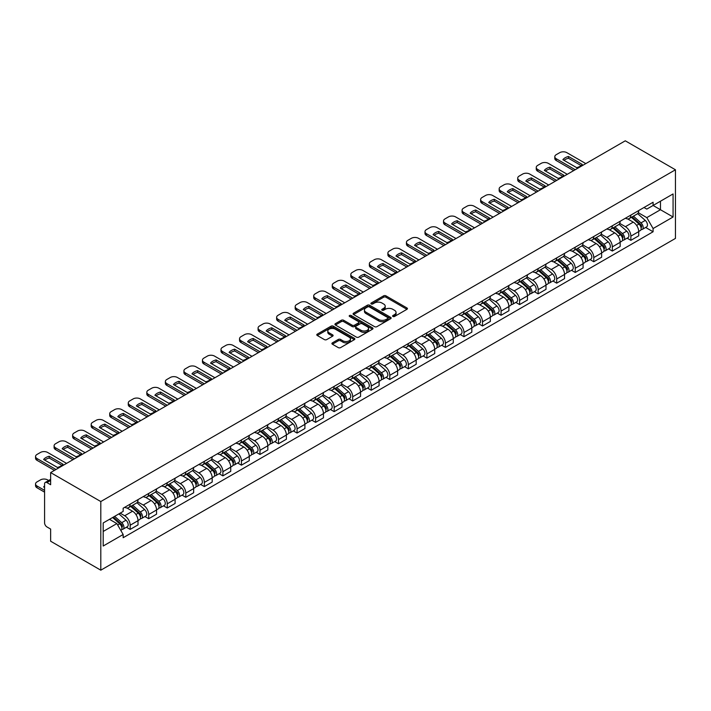 <?xml version="1.0" encoding="UTF-8"?>
<svg xmlns="http://www.w3.org/2000/svg" width="711" height="711" viewBox="0 0 711 711"><rect width="100%" height="100%" fill="white"/><g stroke="black" fill="none" stroke-linecap="round" stroke-linejoin="round"><path stroke-width="1.07" d="M392.916 316.466A1.155 0.667 0 0 0 394.552 316.466L406.95 309.312A1.653 0.951 0 0 0 407.43 308.636A1.653 0.951 0 0 0 406.95 307.961L385.94 295.838A1.653 0.951 0 0 0 383.611 295.838L371.213 302.993A1.155 0.667 0 0 0 370.875 303.464A1.155 0.667 0 0 0 371.213 303.935A1.155 0.667 0 0 0 372.848 303.935L374.448 303.01A5.279 3.048 0 0 1 381.914 303.01L383.664 304.024A5.279 3.048 0 0 1 385.211 306.174A5.279 3.048 0 0 1 383.664 308.334L382.065 309.258A1.155 0.667 0 0 0 381.727 309.729A1.155 0.667 0 0 0 382.065 310.2A1.155 0.667 0 0 0 383.7 310.2L385.3 309.276A5.279 3.048 0 0 1 392.765 309.276L394.516 310.289A5.279 3.048 0 0 1 396.063 312.44A5.279 3.048 0 0 1 394.516 314.6L392.916 315.524A1.155 0.667 0 0 0 392.579 315.995A1.155 0.667 0 0 0 392.916 316.466L392.916 315.524M332.384 342.862A1.653 0.951 0 0 0 331.904 343.529A1.653 0.951 0 0 0 332.384 344.204L338.276 347.608A1.653 0.951 0 0 0 340.613 347.608L354.38 339.662A1.653 0.951 0 0 0 354.86 338.987A1.653 0.951 0 0 0 354.38 338.312L333.379 326.189A1.653 0.951 0 0 0 331.042 326.189L317.275 334.134A1.653 0.951 0 0 0 316.795 334.81A1.653 0.951 0 0 0 317.275 335.485L324.394 339.591A1.653 0.951 0 0 0 326.722 339.591L332.615 336.187A1.653 0.951 0 0 0 333.103 335.512A1.653 0.951 0 0 0 332.615 334.845L329.086 332.801A4.417 2.551 0 0 1 327.798 331.006A4.417 2.551 0 0 1 330.517 328.651A4.417 2.551 0 0 1 335.334 329.202L349.163 337.183A4.417 2.551 0 0 1 350.452 338.987A4.417 2.551 0 0 1 347.723 341.342A4.417 2.551 0 0 1 342.915 340.791L340.613 339.458A1.653 0.951 0 0 0 338.276 339.458L332.384 342.862L332.384 344.204L338.276 340.827L338.276 339.458M100.802 501.548L50.641 472.584L625.28 140.814L675.45 169.778L100.802 501.548L100.802 570.186L675.45 238.416L675.45 169.778M374.564 326.66A1.653 0.951 0 0 0 376.901 326.66L390.668 318.706A1.653 0.951 0 0 0 391.157 318.03A1.653 0.951 0 0 0 390.668 317.364L369.667 305.232A1.653 0.951 0 0 0 367.329 305.232L353.563 313.187A1.653 0.951 0 0 0 353.083 313.853A1.653 0.951 0 0 0 353.563 314.529L374.564 326.66M349.999 316.715A1.155 0.667 0 0 1 351.172 316.884L372.502 329.193L358.753 337.13A1.653 0.951 0 0 1 356.424 337.13L335.423 325.007L335.423 323.656A1.653 0.951 0 0 0 334.934 324.332A1.653 0.951 0 0 0 335.423 325.007M335.423 323.656L341.316 320.261A1.653 0.951 0 0 1 343.644 320.261L352.167 325.176A1.653 0.951 0 0 0 354.496 325.176L358.406 322.918A1.653 0.951 0 0 0 358.886 322.243A1.653 0.951 0 0 0 358.406 321.568L349.536 316.448A1.155 0.667 0 0 1 349.199 315.977A1.155 0.667 0 0 1 349.91 315.364A1.155 0.667 0 0 1 351.172 315.506L372.528 327.833A1.653 0.951 0 0 1 373.008 328.509A1.653 0.951 0 0 1 372.528 329.184L372.528 327.833M50.641 472.584L50.641 484.733L46.953 482.609A3.359 1.937 -120 0 0 45.273 482.44A3.359 1.937 -120 0 0 44.58 483.978L44.58 522.825A3.359 1.937 -120 0 0 46.953 526.94L50.641 529.073L50.641 541.222L100.802 570.186M630.87 215.078A7.732 4.462 60 0 1 629.271 218.553L637.118 214.02A7.732 4.462 -120 0 0 638.718 210.545M619.734 223.405L625.404 226.676A7.732 4.462 60 0 1 630.87 236.15L638.718 231.617A7.732 4.462 -120 0 0 633.252 222.143L627.635 218.908M638.718 231.617L638.718 235.803L630.87 240.336L627.111 238.167M629.271 218.553A7.732 4.462 60 0 1 625.467 218.197M630.87 236.15L630.87 240.336M612.331 225.787A7.732 4.462 60 0 1 610.722 229.253L618.57 224.729A7.732 4.462 -120 0 0 620.17 221.254M608.563 248.868L612.331 251.045L620.17 246.513L620.17 242.327A7.732 4.462 -120 0 0 614.704 232.853L609.087 229.609M610.722 229.253A7.732 4.462 60 0 1 606.918 228.906M601.195 234.115L606.856 237.385A7.732 4.462 60 0 1 612.331 246.859L612.331 251.045M593.783 236.487A7.732 4.462 60 0 1 592.183 239.963L600.031 235.43A7.732 4.462 -120 0 0 601.63 231.964M590.023 259.577L593.783 261.746L601.63 257.222L601.63 253.036A7.732 4.462 -120 0 0 596.156 243.562L590.548 240.318M592.183 239.963A7.732 4.462 60 0 1 588.37 239.616M582.647 244.815L588.317 248.095A7.732 4.462 60 0 1 593.783 257.56L593.783 261.746M575.235 247.197A7.732 4.462 60 0 1 573.635 250.672L581.482 246.139A7.732 4.462 -120 0 0 583.082 242.664M571.475 270.287L575.235 272.455L583.082 267.923L583.082 263.737A7.732 4.462 -120 0 0 577.616 254.271L572 251.027M573.635 250.672A7.732 4.462 60 0 1 569.831 250.316M564.099 255.525L569.769 258.795A7.732 4.462 60 0 1 575.235 268.269L575.235 272.455M556.695 257.906A7.732 4.462 60 0 1 555.095 261.372L562.934 256.849A7.732 4.462 -120 0 0 564.543 253.374M552.927 280.987L556.695 283.165L564.543 278.632L564.543 274.446A7.732 4.462 -120 0 0 559.068 264.972L553.451 261.728M555.095 261.372A7.732 4.462 60 0 1 551.283 261.026M545.559 266.234L551.221 269.505A7.732 4.462 60 0 1 556.695 278.979L556.695 283.165M538.147 268.616A7.732 4.462 60 0 1 536.547 272.082L544.395 267.549A7.732 4.462 -120 0 0 545.995 264.083M534.388 291.697L538.147 293.865L545.995 289.341L545.995 285.155A7.732 4.462 -120 0 0 540.529 275.681L534.912 272.437M536.547 272.082A7.732 4.462 60 0 1 532.743 271.735M527.011 276.935L532.681 280.214A7.732 4.462 60 0 1 538.147 289.679L538.147 293.865M519.608 279.316A7.732 4.462 60 0 1 517.999 282.791L525.847 278.259A7.732 4.462 -120 0 0 527.446 274.793M515.839 302.406L519.608 304.575L527.446 300.042L527.446 295.856A7.732 4.462 -120 0 0 521.981 286.391L516.364 283.147M517.999 282.791A7.732 4.462 60 0 1 514.195 282.445M508.472 287.644L514.133 290.915A7.732 4.462 60 0 1 519.608 300.389L519.608 304.575M501.059 290.026A7.732 4.462 60 0 1 499.46 293.492L507.307 288.968A7.732 4.462 -120 0 0 508.907 285.493M497.3 313.107L501.059 315.284L508.907 310.751L508.907 306.565A7.732 4.462 -120 0 0 503.432 297.091L497.824 293.847M499.46 293.492A7.732 4.462 60 0 1 495.647 293.145M489.923 298.353L495.594 301.624A7.732 4.462 60 0 1 501.059 311.098L501.059 315.284M482.511 300.735A7.732 4.462 60 0 1 480.912 304.201L488.759 299.669A7.732 4.462 -120 0 0 490.359 296.203M478.752 323.816L482.511 325.985L490.359 321.461L490.359 317.275A7.732 4.462 -120 0 0 484.893 307.801L479.276 304.557M480.912 304.201A7.732 4.462 60 0 1 477.108 303.855M471.375 309.063L477.045 312.333A7.732 4.462 60 0 1 482.511 321.799L482.511 325.985M463.972 311.436A7.732 4.462 60 0 1 462.372 314.911L470.211 310.378A7.732 4.462 -120 0 0 471.82 306.912M460.204 334.526L463.972 336.694L471.82 332.161L471.82 327.975A7.732 4.462 -120 0 0 466.345 318.51L460.728 315.266M462.372 314.911A7.732 4.462 60 0 1 458.559 314.564M452.836 319.763L458.497 323.034A7.732 4.462 60 0 1 463.972 332.508L463.972 336.694M445.424 322.145A7.732 4.462 60 0 1 443.824 325.62L451.672 321.088A7.732 4.462 -120 0 0 453.271 317.613M441.664 345.226L445.424 347.403L453.271 342.871L453.271 338.685A7.732 4.462 -120 0 0 447.806 329.211L442.189 325.976M443.824 325.62A7.732 4.462 60 0 1 440.02 325.265M434.288 330.473L439.958 333.743A7.732 4.462 60 0 1 445.424 343.217L445.424 347.403M426.884 332.855A7.732 4.462 60 0 1 425.276 336.321L433.123 331.797A7.732 4.462 -120 0 0 434.723 328.322M423.116 355.935L426.884 358.104L434.723 353.58L434.723 349.394A7.732 4.462 -120 0 0 429.257 339.92L423.64 336.676M425.276 336.321A7.732 4.462 60 0 1 421.472 335.974M415.748 341.182L421.41 344.453A7.732 4.462 60 0 1 426.884 353.918L426.884 358.104M408.336 343.555A7.732 4.462 60 0 1 406.736 347.03L414.584 342.498A7.732 4.462 -120 0 0 416.184 339.031M404.577 366.645L408.336 368.813L416.184 364.281L416.184 360.095A7.732 4.462 -120 0 0 410.709 350.63L405.101 347.386M406.736 347.03A7.732 4.462 60 0 1 402.924 346.684M397.2 351.883L402.87 355.153A7.732 4.462 60 0 1 408.336 364.627L408.336 368.813M389.788 354.265A7.732 4.462 60 0 1 388.188 357.74L396.036 353.207A7.732 4.462 -120 0 0 397.636 349.732M386.029 377.345L389.788 379.523L397.636 374.99L397.636 370.804A7.732 4.462 -120 0 0 392.17 361.33L386.553 358.095M388.188 357.74A7.732 4.462 60 0 1 384.384 357.384M378.661 362.592L384.322 365.863A7.732 4.462 60 0 1 389.788 375.337L389.788 379.523M371.249 364.974A7.732 4.462 60 0 1 369.649 368.44L377.488 363.916A7.732 4.462 -120 0 0 379.096 360.441M367.489 388.055L371.249 390.232L379.096 385.7L379.096 381.514A7.732 4.462 -120 0 0 373.622 372.04L368.005 368.796M369.649 368.44A7.732 4.462 60 0 1 365.836 368.094M360.113 373.302L365.774 376.572A7.732 4.462 60 0 1 371.249 386.037L371.249 390.232M352.7 375.675A7.732 4.462 60 0 1 351.101 379.15L358.948 374.617A7.732 4.462 -120 0 0 360.548 371.151M348.941 398.764L352.7 400.933L360.548 396.409L360.548 392.214A7.732 4.462 -120 0 0 355.082 382.749L349.465 379.505M351.101 379.15A7.732 4.462 60 0 1 347.297 378.803M341.564 384.002L347.235 387.273A7.732 4.462 60 0 1 352.7 396.747L352.7 400.933M334.161 386.384A7.732 4.462 60 0 1 332.552 389.859L340.4 385.326A7.732 4.462 -120 0 0 342 381.851M330.393 409.474L334.161 411.642L342 407.11L342 402.924A7.732 4.462 -120 0 0 336.534 393.45L330.917 390.215M332.552 389.859A7.732 4.462 60 0 1 328.749 389.504M323.025 394.712L328.686 397.982A7.732 4.462 60 0 1 334.161 407.456L334.161 411.642M315.613 397.094A7.732 4.462 60 0 1 314.013 400.56L321.861 396.036A7.732 4.462 -120 0 0 323.461 392.561M311.853 420.174L315.613 422.352L323.461 417.819L323.461 413.633A7.732 4.462 -120 0 0 317.986 404.159L312.378 400.915M314.013 400.56A7.732 4.462 60 0 1 310.2 400.213M304.477 405.421L310.147 408.692A7.732 4.462 60 0 1 315.613 418.166L315.613 422.352M297.065 407.794A7.732 4.462 60 0 1 295.465 411.269L303.313 406.736A7.732 4.462 -120 0 0 304.912 403.27M293.305 430.884L297.065 433.052L304.912 428.529L304.912 424.343A7.732 4.462 -120 0 0 299.447 414.869L293.83 411.625M295.465 411.269A7.732 4.462 60 0 1 291.661 410.922M285.938 416.122L291.599 419.401A7.732 4.462 60 0 1 297.065 428.866L297.065 433.052M278.525 418.503A7.732 4.462 60 0 1 276.926 421.979L284.764 417.446A7.732 4.462 -120 0 0 286.373 413.971M274.766 441.593L278.525 443.762L286.373 439.229L286.373 435.043A7.732 4.462 -120 0 0 280.898 425.578L275.281 422.334M276.926 421.979A7.732 4.462 60 0 1 273.113 421.623M267.389 426.831L273.06 430.102A7.732 4.462 60 0 1 278.525 439.576L278.525 443.762M259.977 429.213A7.732 4.462 60 0 1 258.377 432.679L266.225 428.155A7.732 4.462 -120 0 0 267.825 424.68M256.218 452.294L259.977 454.471L267.825 449.939L267.825 445.753A7.732 4.462 -120 0 0 262.359 436.278L256.742 433.035M258.377 432.679A7.732 4.462 60 0 1 254.574 432.332M248.841 437.541L254.511 440.811A7.732 4.462 60 0 1 259.977 450.285L259.977 454.471M241.438 439.913A7.732 4.462 60 0 1 239.829 443.388L247.677 438.856A7.732 4.462 -120 0 0 249.277 435.39M237.67 463.003L241.438 465.172L249.277 460.648L249.277 456.462A7.732 4.462 -120 0 0 243.811 446.988L238.194 443.744M239.829 443.388A7.732 4.462 60 0 1 236.025 443.042M230.302 448.241L235.963 451.521A7.732 4.462 60 0 1 241.438 460.986L241.438 465.172M222.89 450.623A7.732 4.462 60 0 1 221.29 454.098L229.138 449.565A7.732 4.462 -120 0 0 230.737 446.09M219.13 473.713L222.89 475.881L230.737 471.349L230.737 467.163A7.732 4.462 -120 0 0 225.271 457.697L219.655 454.453M221.29 454.098A7.732 4.462 60 0 1 217.477 453.751M211.754 458.95L217.424 462.221A7.732 4.462 60 0 1 222.89 471.695L222.89 475.881M204.341 461.332A7.732 4.462 60 0 1 202.742 464.798L210.589 460.275A7.732 4.462 -120 0 0 212.189 456.8M200.582 484.413L204.341 486.591L212.189 482.058L212.189 477.872A7.732 4.462 -120 0 0 206.723 468.398L201.106 465.154M202.742 464.798A7.732 4.462 60 0 1 198.938 464.452M193.214 469.66L198.876 472.931A7.732 4.462 60 0 1 204.341 482.405L204.341 486.591M185.802 472.042A7.732 4.462 60 0 1 184.202 475.508L192.041 470.975A7.732 4.462 -120 0 0 193.65 467.509M182.043 495.123L185.802 497.291L193.65 492.767L193.65 488.581A7.732 4.462 -120 0 0 188.175 479.107L182.558 475.863M184.202 475.508A7.732 4.462 60 0 1 180.39 475.161M174.666 480.369L180.336 483.64A7.732 4.462 60 0 1 185.802 493.105L185.802 497.291M167.254 482.742A7.732 4.462 60 0 1 165.654 486.217L173.502 481.685A7.732 4.462 -120 0 0 175.102 478.219M163.494 505.832L167.254 508.001L175.102 503.468L175.102 499.282A7.732 4.462 -120 0 0 169.636 489.817L164.019 486.573M165.654 486.217A7.732 4.462 60 0 1 161.85 485.871M156.118 491.07L161.788 494.341A7.732 4.462 60 0 1 167.254 503.815L167.254 508.001M148.715 493.452A7.732 4.462 60 0 1 147.106 496.927L154.954 492.394A7.732 4.462 -120 0 0 156.553 488.919M144.946 516.533L148.715 518.71L156.553 514.177L156.553 509.991A7.732 4.462 -120 0 0 151.088 500.517L145.471 497.282M147.106 496.927A7.732 4.462 60 0 1 143.302 496.571M137.579 501.779L143.24 505.05A7.732 4.462 60 0 1 148.715 514.524L148.715 518.71M130.166 504.161A7.732 4.462 60 0 1 128.567 507.627L136.414 503.104A7.732 4.462 -120 0 0 138.014 499.629M126.407 527.242L130.166 529.411L138.014 524.887L138.014 520.701A7.732 4.462 -120 0 0 132.548 511.227L126.931 507.983M128.567 507.627A7.732 4.462 60 0 1 124.754 507.281M120.177 513.146L124.701 515.759A7.732 4.462 60 0 1 130.166 525.225L130.166 529.411M644.006 207.496L646.797 209.105L673.068 193.943L660.475 201.213L660.475 209.727L646.797 217.619L638.282 212.696M103.184 531.472L116.853 523.58L123.154 534.494L103.184 546.021L103.184 522.967L123.154 511.431L123.154 508.205L653.098 202.244L653.098 205.47L673.068 216.997L653.098 228.533L646.797 217.619M673.068 193.943L673.068 216.997M123.154 534.494L123.154 537.72L653.098 231.759L653.098 228.533M116.853 523.58L109.485 519.323M645.65 227.458L653.098 231.759M393.379 316.635L394.516 315.968A5.279 3.048 0 0 0 396.063 313.818L396.063 312.44M385.211 306.174L385.211 307.552A5.279 3.048 0 0 1 383.664 309.703L382.527 310.369M406.923 309.321L385.94 297.207A1.653 0.951 0 0 0 383.611 297.207L371.675 304.104M390.668 317.364L390.668 318.706L369.667 306.61A1.653 0.951 0 0 0 367.329 306.61L353.589 314.546M387.753 318.501A1.155 0.667 0 0 0 388.09 318.03A1.155 0.667 0 0 0 387.753 317.559L369.32 306.921A1.155 0.667 0 0 0 367.685 306.921L365.987 307.899A5.279 3.048 0 0 0 364.441 310.049A5.279 3.048 0 0 0 365.987 312.209L378.59 319.479A5.279 3.048 0 0 0 386.064 319.479L387.753 318.501L387.753 319.879A1.155 0.667 0 0 0 388.09 319.408L388.09 318.03M364.441 310.049L364.441 311.427A5.279 3.048 0 0 0 365.987 313.578L365.987 312.209M387.753 319.879L386.064 320.857A5.279 3.048 0 0 1 378.59 320.857L365.987 313.578M335.441 325.016L341.316 321.63L341.316 320.261M358.886 322.243L358.886 323.621A1.653 0.951 0 0 1 358.406 324.287L354.496 326.545A1.653 0.951 0 0 1 352.167 326.545L343.644 321.63A1.653 0.951 0 0 0 341.316 321.63M361.001 330.277A4.417 2.551 0 0 0 365.81 330.828A4.417 2.551 0 0 0 368.538 328.473A4.417 2.551 0 0 0 367.249 326.678L362.37 323.861A1.653 0.951 0 0 0 360.042 323.861L356.131 326.118A1.653 0.951 0 0 0 355.651 326.793A1.653 0.951 0 0 0 356.131 327.469L361.001 330.277L361.001 331.655A4.417 2.551 0 0 0 365.81 332.206A4.417 2.551 0 0 0 368.538 329.851L368.538 328.473M355.651 326.793L355.651 328.162A1.653 0.951 0 0 0 356.131 328.838L356.131 327.469M361.001 331.655L356.131 328.838M350.452 338.987L350.452 340.356A4.417 2.551 0 0 1 347.723 342.711A4.417 2.551 0 0 1 342.915 342.16L340.613 340.827A1.653 0.951 0 0 0 338.276 340.827M327.798 331.006L327.798 332.375A4.417 2.551 0 0 0 329.086 334.179L329.086 332.801M332.597 336.205L329.086 334.179M354.362 339.671L333.379 327.558A1.653 0.951 0 0 0 331.042 327.558L317.293 335.494L317.275 334.134M631.404 217.317L638.967 224.054A4.204 2.426 60 0 1 640.282 230.56L638.718 231.466M631.608 217.495L635.163 219.548M632.168 216.873L640.575 224.383A2.017 1.164 60 0 1 641.215 227.502A2.017 1.164 60 0 1 641.029 227.573M633.43 216.153L640.984 222.89A4.204 2.426 60 0 1 642.309 229.386A4.204 2.426 60 0 1 641.038 229.529M637.643 213.62L645.268 220.419A4.204 2.426 60 0 1 646.583 226.916L642.309 229.386M581.136 165.565L568.471 158.26A10.505 6.07 180 0 0 563.992 160.339M573.688 170.604L556.278 160.553A5.039 2.915 180 0 1 554.802 158.491L554.802 156.704A5.039 2.915 -0 0 0 556.278 158.766L556.278 160.553M568.471 156.473A10.505 6.07 180 0 0 562.881 159.699L576.657 167.645A10.505 6.07 180 0 0 582.238 164.419L568.471 156.473L568.471 158.26M585.82 163.601L566.854 152.661A5.039 2.915 -0 0 0 559.726 152.661L556.278 154.651A5.039 2.915 -0 0 0 554.802 156.704M575.235 169.716L556.278 158.766M612.864 228.018L620.419 234.763A4.204 2.426 60 0 1 621.743 241.26L620.17 242.167M613.06 228.204L616.624 230.257M613.629 227.582L622.036 235.083A2.017 1.164 60 0 1 622.667 238.203A2.017 1.164 60 0 1 622.481 238.274M614.882 226.853L622.445 233.599A4.204 2.426 60 0 1 623.76 240.096A4.204 2.426 60 0 1 622.489 240.229M619.094 224.329L626.72 231.128A4.204 2.426 60 0 1 628.044 237.625L623.76 240.096M594.316 238.727L601.879 245.473A4.204 2.426 60 0 1 603.195 251.97L601.63 252.876M594.52 238.905L598.075 240.958M595.08 238.292L603.488 245.793A2.017 1.164 60 0 1 604.119 248.912A2.017 1.164 60 0 1 603.941 248.983M596.342 237.563L603.897 244.308A4.204 2.426 60 0 1 605.212 250.805A4.204 2.426 60 0 1 603.95 250.939M600.555 235.03L608.172 241.838A4.204 2.426 60 0 1 609.496 248.335L605.212 250.805M562.588 176.275L549.923 168.96A10.505 6.07 180 0 0 545.444 171.04M555.149 181.314L537.729 171.253A5.039 2.915 180 0 1 536.254 169.2L536.254 167.414A5.039 2.915 -0 0 0 537.729 169.476L537.729 171.253M549.923 167.183A10.505 6.07 180 0 0 544.342 170.4L558.108 178.354A10.505 6.07 180 0 0 563.699 175.128L549.923 167.183L549.923 168.96M567.271 174.311L548.314 163.361A5.039 2.915 -0 0 0 541.178 163.361L537.729 165.352A5.039 2.915 -0 0 0 536.254 167.414M556.695 180.416L537.729 169.476M544.048 186.984L531.384 179.67A10.505 6.07 180 0 0 526.904 181.749M536.601 192.014L519.19 181.963A5.039 2.915 180 0 1 517.715 179.901L517.715 178.123A5.039 2.915 -0 0 0 519.19 180.176L519.19 181.963M531.384 177.883A10.505 6.07 180 0 0 525.793 181.109L539.569 189.064A10.505 6.07 180 0 0 545.15 185.838L531.384 177.883L531.384 179.67M548.732 185.02L529.766 174.071A5.039 2.915 -0 0 0 522.638 174.071L519.19 176.061A5.039 2.915 -0 0 0 517.715 178.123M538.147 191.126L519.19 180.176M575.777 249.437L583.331 256.182A4.204 2.426 60 0 1 584.646 262.679L583.082 263.585M575.972 249.614L579.527 251.667M576.532 248.992L584.949 256.502A2.017 1.164 60 0 1 585.58 259.622A2.017 1.164 60 0 1 585.393 259.693M577.794 248.272L585.349 255.009A4.204 2.426 60 0 1 586.673 261.515A4.204 2.426 60 0 1 585.402 261.648M582.007 245.739L589.632 252.538A4.204 2.426 60 0 1 590.948 259.044L586.673 261.515M557.228 260.146L564.783 266.883A4.204 2.426 60 0 1 566.107 273.38L564.534 274.286M557.433 260.324L560.988 262.377M557.993 259.702L566.4 267.203A2.017 1.164 60 0 1 567.031 270.322A2.017 1.164 60 0 1 566.854 270.393M559.246 258.973L566.809 265.718A4.204 2.426 60 0 1 568.125 272.215A4.204 2.426 60 0 1 566.854 272.349M563.467 256.449L571.084 263.248A4.204 2.426 60 0 1 572.408 269.745L568.125 272.215M538.68 270.847L546.244 277.592A4.204 2.426 60 0 1 547.559 284.089L545.995 284.995M538.885 271.024L542.44 273.077M539.445 270.411L547.852 277.912A2.017 1.164 60 0 1 548.492 281.032A2.017 1.164 60 0 1 548.305 281.103M540.707 269.682L548.261 276.428A4.204 2.426 60 0 1 549.585 282.925A4.204 2.426 60 0 1 548.314 283.058M544.919 267.149L552.545 273.957A4.204 2.426 60 0 1 553.86 280.454L549.585 282.925M525.5 197.685L512.835 190.379A10.505 6.07 180 0 0 508.356 192.459M518.061 202.724L500.642 192.672A5.039 2.915 180 0 1 499.166 190.61L499.166 188.824A5.039 2.915 -0 0 0 500.642 190.886L500.642 192.672M512.835 188.593A10.505 6.07 180 0 0 507.254 191.819L521.021 199.764A10.505 6.07 180 0 0 526.611 196.538L512.835 188.593L512.835 190.379M530.184 195.721L511.227 184.78A5.039 2.915 -0 0 0 504.09 184.78L500.642 186.771A5.039 2.915 -0 0 0 499.166 188.824M519.608 201.835L500.642 190.886M506.961 208.394L494.296 201.08A10.505 6.07 180 0 0 489.808 203.159M499.513 213.433L482.102 203.373A5.039 2.915 180 0 1 480.618 201.32L480.618 199.533A5.039 2.915 -0 0 0 482.102 201.595L482.102 203.373M494.296 199.302A10.505 6.07 180 0 0 488.706 202.528L502.473 210.474A10.505 6.07 180 0 0 508.063 207.248L494.296 199.302L494.296 201.08M511.636 206.43L492.679 195.481A5.039 2.915 -0 0 0 485.542 195.481L482.102 197.471A5.039 2.915 -0 0 0 480.618 199.533M501.059 212.536L482.102 201.595M488.413 219.104L475.748 211.789A10.505 6.07 180 0 0 471.269 213.869M480.965 224.134L463.554 214.082A5.039 2.915 180 0 1 462.079 212.02L462.079 210.243A5.039 2.915 -0 0 0 463.554 212.296L463.554 214.082M475.748 210.003A10.505 6.07 180 0 0 470.158 213.229L483.933 221.183A10.505 6.07 180 0 0 489.515 217.957L475.748 210.003L475.748 211.789M493.096 217.139L474.13 206.19A5.039 2.915 -0 0 0 467.003 206.19L463.554 208.181A5.039 2.915 -0 0 0 462.079 210.243M482.511 223.245L463.554 212.296M469.864 229.804L457.209 222.499A10.505 6.07 180 0 0 452.72 224.578M462.426 234.843L445.006 224.792A5.039 2.915 180 0 1 443.531 222.73L443.531 220.943A5.039 2.915 -0 0 0 445.006 223.005L445.006 224.792M457.209 220.712A10.505 6.07 180 0 0 451.618 223.938L465.385 231.884A10.505 6.07 180 0 0 470.975 228.658L457.209 220.712L457.209 222.499M474.548 227.84L455.591 216.899A5.039 2.915 -0 0 0 448.454 216.899L445.006 218.89A5.039 2.915 -0 0 0 443.531 220.943M463.972 233.955L445.006 223.005M451.325 240.514L438.66 233.199A10.505 6.07 180 0 0 434.181 235.279M443.877 245.553L426.467 235.492A5.039 2.915 180 0 1 424.991 233.439L424.991 231.653A5.039 2.915 -0 0 0 426.467 233.715L426.467 235.492M438.66 231.422A10.505 6.07 180 0 0 433.07 234.648L446.846 242.593A10.505 6.07 180 0 0 452.427 239.367L438.66 231.422L438.66 233.199M456.009 238.549L437.043 227.6A5.039 2.915 -0 0 0 429.915 227.6L426.467 229.591A5.039 2.915 -0 0 0 424.991 231.653M445.424 244.655L426.467 233.715M432.777 251.223L420.112 243.909A10.505 6.07 180 0 0 415.633 245.988M425.338 256.253L407.918 246.202A5.039 2.915 180 0 1 406.443 244.14L406.443 242.362A5.039 2.915 -0 0 0 407.918 244.415L407.918 246.202M420.112 242.122A10.505 6.07 180 0 0 414.531 245.348L428.298 253.303A10.505 6.07 180 0 0 433.888 250.076L420.112 242.122L420.112 243.909M437.461 249.259L418.503 238.309A5.039 2.915 -0 0 0 411.367 238.309L407.918 240.3A5.039 2.915 -0 0 0 406.443 242.362M426.884 255.365L407.918 244.415M414.237 261.924L401.573 254.618A10.505 6.07 180 0 0 397.085 256.698M406.79 266.963L389.379 256.911A5.039 2.915 180 0 1 387.895 254.849L387.895 253.063A5.039 2.915 -0 0 0 389.379 255.125L389.379 256.911M401.573 252.832A10.505 6.07 180 0 0 395.983 256.058L409.749 264.003A10.505 6.07 180 0 0 415.34 260.777L401.573 252.832L401.573 254.618M418.912 259.959L399.955 249.019A5.039 2.915 -0 0 0 392.819 249.019L389.379 251.01A5.039 2.915 -0 0 0 387.895 253.063M408.336 266.074L389.379 255.125M395.689 272.633L383.025 265.319A10.505 6.07 180 0 0 378.545 267.398M388.242 277.672L370.831 267.62A5.039 2.915 180 0 1 369.356 265.559L369.356 263.772A5.039 2.915 -0 0 0 370.831 265.834L370.831 267.62M383.025 263.541A10.505 6.07 180 0 0 377.434 266.767L391.21 274.713A10.505 6.07 180 0 0 396.791 271.486L383.025 263.541L383.025 265.319M400.373 270.669L381.407 259.719A5.039 2.915 -0 0 0 374.279 259.719L370.831 261.71A5.039 2.915 -0 0 0 369.356 263.772M389.788 276.775L370.831 265.834M377.141 283.342L364.485 276.028A10.505 6.07 180 0 0 359.997 278.108M369.702 288.382L352.283 278.321A5.039 2.915 180 0 1 350.807 276.268L350.807 274.482A5.039 2.915 -0 0 0 352.283 276.535L352.283 278.321M364.485 274.242A10.505 6.07 180 0 0 358.895 277.468L372.662 285.422A10.505 6.07 180 0 0 378.252 282.196L364.485 274.242L364.485 276.028M381.825 281.378L362.868 270.429A5.039 2.915 -0 0 0 355.731 270.429L352.283 272.42A5.039 2.915 -0 0 0 350.807 274.482M371.249 287.484L352.283 276.535M358.602 294.043L345.937 286.737A10.505 6.07 180 0 0 341.458 288.817M351.154 299.082L333.743 289.03A5.039 2.915 180 0 1 332.268 286.968L332.268 285.182A5.039 2.915 -0 0 0 333.743 287.244L333.743 289.03M345.937 284.951A10.505 6.07 180 0 0 340.347 288.177L354.122 296.123A10.505 6.07 180 0 0 359.704 292.905L345.937 284.951L345.937 286.737M363.285 292.088L344.32 281.138A5.039 2.915 -0 0 0 337.192 281.138L333.743 283.129A5.039 2.915 -0 0 0 332.268 285.182M352.7 298.193L333.743 287.244M340.054 304.752L327.389 297.447A10.505 6.07 180 0 0 322.91 299.527M332.615 309.792L315.195 299.74A5.039 2.915 180 0 1 313.72 297.678L313.72 295.892A5.039 2.915 -0 0 0 315.195 297.953L315.195 299.74M327.389 295.66A10.505 6.07 180 0 0 321.807 298.887L335.574 306.832A10.505 6.07 180 0 0 341.164 303.606L327.389 295.66L327.389 297.447M344.737 302.788L325.78 291.848A5.039 2.915 -0 0 0 318.644 291.848L315.195 293.83A5.039 2.915 -0 0 0 313.72 295.892M334.161 308.894L315.195 297.953M321.514 315.462L308.85 308.147A10.505 6.07 180 0 0 304.361 310.227M314.066 320.501L296.656 310.44A5.039 2.915 180 0 1 295.172 308.387L295.172 306.601A5.039 2.915 -0 0 0 296.656 308.654L296.656 310.44M308.85 306.361A10.505 6.07 180 0 0 303.259 309.587L317.026 317.541A10.505 6.07 180 0 0 322.616 314.315L308.85 306.361L308.85 308.147M326.189 313.498L307.232 302.548A5.039 2.915 -0 0 0 300.095 302.548L296.656 304.539A5.039 2.915 -0 0 0 295.172 306.601M315.613 319.603L296.656 308.654M302.966 326.171L290.301 318.857A10.505 6.07 180 0 0 285.822 320.937M295.518 331.202L278.108 321.15A5.039 2.915 180 0 1 276.632 319.088L276.632 317.302A5.039 2.915 -0 0 0 278.108 319.363L278.108 321.15M290.301 317.07A10.505 6.07 180 0 0 284.711 320.297L298.487 328.251A10.505 6.07 180 0 0 304.068 325.025L290.301 317.07L290.301 318.857M307.65 324.207L288.684 313.258A5.039 2.915 -0 0 0 281.556 313.258L278.108 315.249A5.039 2.915 -0 0 0 276.632 317.302M297.065 330.313L278.108 319.363M284.418 336.872L271.762 329.566A10.505 6.07 180 0 0 267.274 331.646M276.979 341.911L259.559 331.859A5.039 2.915 180 0 1 258.084 329.797L258.084 328.011A5.039 2.915 -0 0 0 259.559 330.073L259.559 331.859M271.762 327.78A10.505 6.07 180 0 0 266.172 331.006L279.938 338.951A10.505 6.07 180 0 0 285.529 335.725L271.762 327.78L271.762 329.566M289.101 334.908L270.144 323.967A5.039 2.915 -0 0 0 263.008 323.967L259.559 325.958A5.039 2.915 -0 0 0 258.084 328.011M278.525 341.022L259.559 330.073M265.878 347.581L253.214 340.267A10.505 6.07 180 0 0 248.734 342.346M258.431 352.62L241.02 342.56A5.039 2.915 180 0 1 239.545 340.507L239.545 338.72A5.039 2.915 -0 0 0 241.02 340.782L241.02 342.56M253.214 338.489A10.505 6.07 180 0 0 247.624 341.707L261.399 349.661A10.505 6.07 180 0 0 266.981 346.435L253.214 338.489L253.214 340.267M270.562 345.617L251.596 334.668A5.039 2.915 -0 0 0 244.468 334.668L241.02 336.659A5.039 2.915 -0 0 0 239.545 338.72M259.977 351.723L241.02 340.782M247.33 358.291L234.666 350.976A10.505 6.07 180 0 0 230.186 353.056M239.891 363.321L222.472 353.269A5.039 2.915 180 0 1 220.997 351.207L220.997 349.43A5.039 2.915 -0 0 0 222.472 351.483L222.472 353.269M234.666 349.19A10.505 6.07 180 0 0 229.084 352.416L242.851 360.37A10.505 6.07 180 0 0 248.441 357.144L234.666 349.19L234.666 350.976M252.014 356.327L233.057 345.377A5.039 2.915 -0 0 0 225.92 345.377L222.472 347.368A5.039 2.915 -0 0 0 220.997 349.43M241.438 362.432L222.472 351.483M228.791 368.991L216.126 361.686A10.505 6.07 180 0 0 211.647 363.765M221.343 374.03L203.933 363.979A5.039 2.915 180 0 1 202.448 361.917L202.448 360.13A5.039 2.915 -0 0 0 203.933 362.192L203.933 363.979M216.126 359.899A10.505 6.07 180 0 0 210.536 363.125L224.303 371.071A10.505 6.07 180 0 0 229.893 367.845L216.126 359.899L216.126 361.686M233.466 367.027L214.509 356.087A5.039 2.915 -0 0 0 207.372 356.087L203.933 358.077A5.039 2.915 -0 0 0 202.448 360.13M222.89 373.142L203.933 362.192M210.243 379.701L197.578 372.386A10.505 6.07 180 0 0 193.099 374.466M202.795 384.74L185.384 374.679A5.039 2.915 180 0 1 183.909 372.626L183.909 370.84A5.039 2.915 -0 0 0 185.384 372.902L185.384 374.679M197.578 370.609A10.505 6.07 180 0 0 191.988 373.835L205.763 381.78A10.505 6.07 180 0 0 211.345 378.554L197.578 370.609L197.578 372.386M214.926 377.737L195.96 366.787A5.039 2.915 -0 0 0 188.833 366.787L185.384 368.778A5.039 2.915 -0 0 0 183.909 370.84M204.341 383.842L185.384 372.902M191.694 390.41L179.039 383.096A10.505 6.07 180 0 0 174.55 385.175M184.256 395.44L166.836 385.389A5.039 2.915 180 0 1 165.361 383.327L165.361 381.549A5.039 2.915 -0 0 0 166.836 383.602L166.836 385.389M179.039 381.309A10.505 6.07 180 0 0 173.448 384.535L187.215 392.49A10.505 6.07 180 0 0 192.805 389.264L179.039 381.309L179.039 383.096M196.378 388.446L177.421 377.497A5.039 2.915 -0 0 0 170.285 377.497L166.836 379.487A5.039 2.915 -0 0 0 165.361 381.549M185.802 394.552L166.836 383.602M520.141 281.556L527.695 288.302A4.204 2.426 60 0 1 529.02 294.798L527.446 295.705M520.336 281.734L523.9 283.787M520.905 281.112L529.313 288.622A2.017 1.164 60 0 1 529.944 291.741A2.017 1.164 60 0 1 529.757 291.812M522.158 280.392L529.722 287.128A4.204 2.426 60 0 1 531.037 293.634A4.204 2.426 60 0 1 529.766 293.767M526.371 277.859L533.997 284.658A4.204 2.426 60 0 1 535.321 291.163L531.037 293.634M501.593 292.265L509.156 299.002A4.204 2.426 60 0 1 510.471 305.508L508.907 306.405M501.797 292.443L505.352 294.496M502.357 291.821L510.765 299.322A2.017 1.164 60 0 1 511.396 302.442A2.017 1.164 60 0 1 511.218 302.522M503.619 291.092L511.173 297.838A4.204 2.426 60 0 1 512.489 304.335A4.204 2.426 60 0 1 511.227 304.468M507.832 288.568L515.448 295.367A4.204 2.426 60 0 1 516.773 301.864L512.489 304.335M483.053 302.966L490.608 309.712A4.204 2.426 60 0 1 491.923 316.208L490.359 317.115M483.249 303.144L486.804 305.197M483.809 302.531L492.225 310.032A2.017 1.164 60 0 1 492.856 313.151A2.017 1.164 60 0 1 492.67 313.222M485.071 301.802L492.625 308.547A4.204 2.426 60 0 1 493.949 315.044A4.204 2.426 60 0 1 492.679 315.177M489.284 299.269L496.909 306.077A4.204 2.426 60 0 1 498.224 312.573L493.949 315.044M464.505 313.675L472.06 320.421A4.204 2.426 60 0 1 473.384 326.918L471.811 327.824M464.71 313.853L468.265 315.906M465.27 313.231L473.677 320.741A2.017 1.164 60 0 1 474.308 323.861A2.017 1.164 60 0 1 474.13 323.932M466.523 312.511L474.086 319.248A4.204 2.426 60 0 1 475.401 325.754A4.204 2.426 60 0 1 474.13 325.887M470.744 309.978L478.361 316.777A4.204 2.426 60 0 1 479.685 323.283L475.401 325.754M445.966 324.385L453.52 331.122A4.204 2.426 60 0 1 454.836 337.627L453.271 338.525M446.161 324.563L449.716 326.616M446.721 323.94L455.129 331.442A2.017 1.164 60 0 1 455.769 334.561A2.017 1.164 60 0 1 455.582 334.641M447.983 323.212L455.538 329.957A4.204 2.426 60 0 1 456.862 336.454A4.204 2.426 60 0 1 455.591 336.596M452.196 320.688L459.821 327.487A4.204 2.426 60 0 1 461.137 333.983L456.862 336.454M427.418 335.085L434.972 341.831A4.204 2.426 60 0 1 436.296 348.328L434.723 349.234M427.613 335.263L431.177 337.316M428.182 334.65L436.59 342.151A2.017 1.164 60 0 1 437.221 345.27A2.017 1.164 60 0 1 437.034 345.342M429.435 333.921L436.998 340.667A4.204 2.426 60 0 1 438.314 347.164A4.204 2.426 60 0 1 437.043 347.297M433.648 331.388L441.273 338.196A4.204 2.426 60 0 1 442.598 344.693L438.314 347.164M408.869 345.795L416.433 352.54A4.204 2.426 60 0 1 417.748 359.037L416.184 359.944M409.074 345.973L412.629 348.026M409.634 345.359L418.041 352.86A2.017 1.164 60 0 1 418.672 355.98A2.017 1.164 60 0 1 418.495 356.051M410.896 344.631L418.45 351.367A4.204 2.426 60 0 1 419.766 357.873A4.204 2.426 60 0 1 418.503 358.006M415.108 342.098L422.725 348.897A4.204 2.426 60 0 1 424.049 355.402L419.766 357.873M390.33 356.504L397.884 363.241A4.204 2.426 60 0 1 399.2 369.747L397.636 370.653M390.526 356.682L394.081 358.735M391.086 356.06L399.502 363.561A2.017 1.164 60 0 1 400.133 366.68A2.017 1.164 60 0 1 399.946 366.76M392.348 355.331L399.902 362.077A4.204 2.426 60 0 1 401.226 368.574A4.204 2.426 60 0 1 399.955 368.716M396.56 352.807L404.186 359.606A4.204 2.426 60 0 1 405.501 366.103L401.226 368.574M371.782 367.205L379.336 373.95A4.204 2.426 60 0 1 380.661 380.447L379.087 381.354M371.986 367.383L375.541 369.444M372.546 366.769L380.954 374.27A2.017 1.164 60 0 1 381.585 377.39A2.017 1.164 60 0 1 381.407 377.461M373.808 366.041L381.363 372.786A4.204 2.426 60 0 1 382.678 379.283A4.204 2.426 60 0 1 381.407 379.416M378.021 363.508L385.638 370.315A4.204 2.426 60 0 1 386.962 376.812L382.678 379.283M353.243 377.914L360.797 384.66A4.204 2.426 60 0 1 362.112 391.157L360.548 392.063M353.438 378.092L356.993 380.145M353.998 377.479L362.406 384.98A2.017 1.164 60 0 1 363.045 388.099A2.017 1.164 60 0 1 362.859 388.17M355.26 376.75L362.814 383.496A4.204 2.426 60 0 1 364.139 389.992A4.204 2.426 60 0 1 362.868 390.126M359.473 374.217L367.098 381.016A4.204 2.426 60 0 1 368.414 387.522L364.139 389.992M334.694 388.624L342.249 395.36A4.204 2.426 60 0 1 343.573 401.866L342 402.773M334.89 388.801L338.454 390.854M335.459 388.179L343.866 395.68A2.017 1.164 60 0 1 344.497 398.8A2.017 1.164 60 0 1 344.311 398.88M336.712 387.451L344.275 394.196A4.204 2.426 60 0 1 345.59 400.693A4.204 2.426 60 0 1 344.32 400.835M340.925 384.927L348.55 391.725A4.204 2.426 60 0 1 349.874 398.222L345.59 400.693M316.146 399.324L323.709 406.07A4.204 2.426 60 0 1 325.025 412.567L323.461 413.473M316.351 399.511L319.906 401.564M316.91 398.889L325.318 406.39A2.017 1.164 60 0 1 325.949 409.509A2.017 1.164 60 0 1 325.771 409.58M318.173 398.16L325.727 404.906A4.204 2.426 60 0 1 327.042 411.402A4.204 2.426 60 0 1 325.78 411.536M322.385 395.636L330.002 402.435A4.204 2.426 60 0 1 331.326 408.932L327.042 411.402M297.607 410.034L305.161 416.779A4.204 2.426 60 0 1 306.477 423.276L304.912 424.183M297.802 410.211L301.357 412.264M298.371 409.598L306.779 417.099A2.017 1.164 60 0 1 307.41 420.219A2.017 1.164 60 0 1 307.223 420.29M299.624 408.869L307.179 415.615A4.204 2.426 60 0 1 308.503 422.112A4.204 2.426 60 0 1 307.232 422.245M303.837 406.337L311.462 413.144A4.204 2.426 60 0 1 312.778 419.641L308.503 422.112M279.059 420.743L286.613 427.489A4.204 2.426 60 0 1 287.937 433.986L286.364 434.892M279.263 420.921L282.818 422.974M279.823 420.299L288.231 427.809A2.017 1.164 60 0 1 288.862 430.928A2.017 1.164 60 0 1 288.684 430.999M281.085 419.579L288.639 426.316A4.204 2.426 60 0 1 289.955 432.821A4.204 2.426 60 0 1 288.684 432.955M285.298 417.046L292.914 423.845A4.204 2.426 60 0 1 294.238 430.342L289.955 432.821M260.519 431.453L268.074 438.189A4.204 2.426 60 0 1 269.389 444.686L267.825 445.593M260.715 431.63L264.27 433.683M261.275 431.008L269.682 438.509A2.017 1.164 60 0 1 270.322 441.629A2.017 1.164 60 0 1 270.136 441.7M262.537 430.279L270.091 437.025A4.204 2.426 60 0 1 271.415 443.522A4.204 2.426 60 0 1 270.144 443.655M266.749 427.755L274.375 434.554A4.204 2.426 60 0 1 275.69 441.051L271.415 443.522M241.971 442.153L249.525 448.899A4.204 2.426 60 0 1 250.85 455.396L249.277 456.302M242.167 442.331L245.73 444.384M242.735 441.718L251.143 449.219A2.017 1.164 60 0 1 251.774 452.338A2.017 1.164 60 0 1 251.587 452.409M243.989 440.989L251.552 447.734A4.204 2.426 60 0 1 252.867 454.231A4.204 2.426 60 0 1 251.596 454.365M248.201 438.456L255.827 445.264A4.204 2.426 60 0 1 257.151 451.761L252.867 454.231M223.423 452.863L230.986 459.608A4.204 2.426 60 0 1 232.301 466.105L230.737 467.011M223.627 453.04L227.182 455.093M224.187 452.418L232.595 459.928A2.017 1.164 60 0 1 233.226 463.048A2.017 1.164 60 0 1 233.048 463.119M225.449 451.698L233.004 458.435A4.204 2.426 60 0 1 234.319 464.941A4.204 2.426 60 0 1 233.057 465.074M229.662 449.165L237.287 455.964A4.204 2.426 60 0 1 238.603 462.47L234.319 464.941M204.884 463.572L212.438 470.309A4.204 2.426 60 0 1 213.753 476.814L212.189 477.712M205.079 463.75L208.634 465.803M205.648 463.128L214.055 470.629A2.017 1.164 60 0 1 214.686 473.748A2.017 1.164 60 0 1 214.5 473.819M206.901 462.399L214.455 469.144A4.204 2.426 60 0 1 215.78 475.641A4.204 2.426 60 0 1 214.509 475.775M211.114 459.875L218.739 466.674A4.204 2.426 60 0 1 220.055 473.171L215.78 475.641M186.335 474.273L193.89 481.018A4.204 2.426 60 0 1 195.214 487.515L193.641 488.421M186.54 474.45L190.095 476.503M187.1 473.837L195.507 481.338A2.017 1.164 60 0 1 196.138 484.458A2.017 1.164 60 0 1 195.96 484.529M188.362 473.108L195.916 479.854A4.204 2.426 60 0 1 197.231 486.351A4.204 2.426 60 0 1 195.96 486.484M192.574 470.575L200.191 477.383A4.204 2.426 60 0 1 201.515 483.88L197.231 486.351M167.796 484.982L175.35 491.728A4.204 2.426 60 0 1 176.666 498.224L175.102 499.131M167.992 485.16L171.547 487.213M168.551 484.538L176.959 492.048A2.017 1.164 60 0 1 177.599 495.167A2.017 1.164 60 0 1 177.412 495.238M169.813 483.818L177.368 490.554A4.204 2.426 60 0 1 178.692 497.06A4.204 2.426 60 0 1 177.421 497.193M174.026 481.285L181.652 488.084A4.204 2.426 60 0 1 182.967 494.589L178.692 497.06M173.155 401.111L160.49 393.805A10.505 6.07 180 0 0 156.011 395.885M165.707 406.15L148.297 396.098A5.039 2.915 180 0 1 146.821 394.036L146.821 392.25A5.039 2.915 -0 0 0 148.297 394.312L148.297 396.098M160.49 392.019A10.505 6.07 180 0 0 154.9 395.245L168.676 403.19A10.505 6.07 180 0 0 174.257 399.964L160.49 392.019L160.49 393.805M177.839 399.147L158.873 388.206A5.039 2.915 -0 0 0 151.745 388.206L148.297 390.197A5.039 2.915 -0 0 0 146.821 392.25M167.254 405.261L148.297 394.312M154.607 411.82L141.942 404.506A10.505 6.07 180 0 0 137.463 406.585M147.168 416.859L129.749 406.799A5.039 2.915 180 0 1 128.273 404.746L128.273 402.959A5.039 2.915 -0 0 0 129.749 405.021L129.749 406.799M141.942 402.728A10.505 6.07 180 0 0 136.361 405.954L150.128 413.9A10.505 6.07 180 0 0 155.718 410.674L141.942 402.728L141.942 404.506M159.291 409.856L140.334 398.907A5.039 2.915 -0 0 0 133.197 398.907L129.749 400.897A5.039 2.915 -0 0 0 128.273 402.959M148.715 415.962L129.749 405.021M136.068 422.53L123.403 415.215A10.505 6.07 180 0 0 118.924 417.295M128.62 427.56L111.209 417.508A5.039 2.915 180 0 1 109.725 415.446L109.725 413.669A5.039 2.915 -0 0 0 111.209 415.722L111.209 417.508M123.403 413.429A10.505 6.07 180 0 0 117.813 416.655L131.579 424.609A10.505 6.07 180 0 0 137.17 421.383L123.403 413.429L123.403 415.215M140.742 420.565L121.785 409.616A5.039 2.915 -0 0 0 114.649 409.616L111.209 411.607A5.039 2.915 -0 0 0 109.725 413.669M130.166 426.671L111.209 415.722M117.519 433.23L104.855 425.925A10.505 6.07 180 0 0 100.375 428.004M110.081 438.269L92.661 428.218A5.039 2.915 180 0 1 91.186 426.156L91.186 424.369A5.039 2.915 -0 0 0 92.661 426.431L92.661 428.218M104.855 424.138A10.505 6.07 180 0 0 99.273 427.364L113.04 435.31A10.505 6.07 180 0 0 118.621 432.084L104.855 424.138L104.855 425.925M122.203 431.266L103.237 420.325A5.039 2.915 -0 0 0 96.109 420.325L92.661 422.316A5.039 2.915 -0 0 0 91.186 424.369M111.618 437.381L92.661 426.431M149.248 495.691L156.802 502.428A4.204 2.426 60 0 1 158.126 508.934L156.553 509.831M149.443 495.869L153.007 497.922M150.012 495.247L158.42 502.748A2.017 1.164 60 0 1 159.051 505.868A2.017 1.164 60 0 1 158.864 505.948M151.265 494.518L158.829 501.264A4.204 2.426 60 0 1 160.144 507.761A4.204 2.426 60 0 1 158.873 507.894M155.478 491.994L163.103 498.793A4.204 2.426 60 0 1 164.428 505.29L160.144 507.761M98.971 443.94L86.315 436.625A10.505 6.07 180 0 0 81.827 438.705M91.532 448.979L74.113 438.918A5.039 2.915 180 0 1 72.638 436.865L72.638 435.079A5.039 2.915 -0 0 0 74.113 437.141L74.113 438.918M86.315 434.848A10.505 6.07 180 0 0 80.725 438.074L94.492 446.019A10.505 6.07 180 0 0 100.082 442.793L86.315 434.848L86.315 436.625M103.655 441.975L84.698 431.026A5.039 2.915 -0 0 0 77.561 431.026L74.113 433.017A5.039 2.915 -0 0 0 72.638 435.079M93.079 448.081L74.113 437.141M130.7 506.392L138.263 513.138A4.204 2.426 60 0 1 139.578 519.634L138.014 520.541M130.904 506.57L134.459 508.623M131.464 505.956L139.871 513.458A2.017 1.164 60 0 1 140.502 516.577A2.017 1.164 60 0 1 140.325 516.648M132.726 505.228L140.28 511.973A4.204 2.426 60 0 1 141.596 518.47A4.204 2.426 60 0 1 140.334 518.603M136.939 502.695L144.564 509.503A4.204 2.426 60 0 1 145.879 515.999L141.596 518.47M80.432 454.649L67.767 447.335A10.505 6.07 180 0 0 63.288 449.414M72.984 459.679L55.574 449.628A5.039 2.915 180 0 1 54.098 447.575L54.098 445.788A5.039 2.915 -0 0 0 55.574 447.841L55.574 449.628M67.767 445.548A10.505 6.07 180 0 0 62.177 448.774L75.953 456.729A10.505 6.07 180 0 0 81.534 453.502L67.767 445.548L67.767 447.335M85.116 452.685L66.15 441.735A5.039 2.915 -0 0 0 59.022 441.735L55.574 443.726A5.039 2.915 -0 0 0 54.098 445.788M74.531 458.791L55.574 447.841M112.622 517.51L119.715 523.847A4.204 2.426 60 0 1 121.03 530.344L120.826 530.459M44.58 487.479L43.638 486.937A10.505 6.07 -0 0 1 44.58 485.933M112.694 517.475L115.911 519.332M48.641 480.494L47.61 479.898A5.039 2.915 -0 0 0 40.474 479.898L37.025 481.889A5.039 2.915 -0 0 0 35.55 483.942A5.039 2.915 -0 0 0 37.025 486.004L44.58 490.359M113.387 517.075L121.332 524.167A2.017 1.164 60 0 1 121.963 527.286A2.017 1.164 60 0 1 121.777 527.358M114.64 516.346L121.732 522.674A4.204 2.426 60 0 1 123.056 529.18A4.204 2.426 60 0 1 121.785 529.313M118.924 513.875L126.016 520.203A4.204 2.426 60 0 1 127.331 526.709L123.056 529.18M44.58 492.145L37.025 487.79A5.039 2.915 180 0 1 35.55 485.729L35.55 483.942M61.884 465.35L49.219 458.044A10.505 6.07 180 0 0 44.74 460.124M54.445 470.389L37.025 460.337A5.039 2.915 180 0 1 35.55 458.275L35.55 456.489A5.039 2.915 -0 0 0 37.025 458.551L37.025 460.337M49.219 456.258A10.505 6.07 180 0 0 43.638 459.484L57.404 467.429A10.505 6.07 180 0 0 62.995 464.212L49.219 456.258L49.219 458.044M66.567 463.385L47.61 452.445A5.039 2.915 -0 0 0 40.474 452.445L37.025 454.436A5.039 2.915 -0 0 0 35.55 456.489M55.991 469.5L37.025 458.551M148.715 514.524L156.553 509.991M167.254 503.815L175.102 499.282M185.802 493.105L193.65 488.581M204.341 482.405L212.189 477.872M222.89 471.695L230.737 467.163M241.438 460.986L249.277 456.462M259.977 450.285L267.825 445.753M278.525 439.576L286.373 435.043M297.065 428.866L304.912 424.343M315.613 418.166L323.461 413.633M334.161 407.456L342 402.924M352.7 396.747L360.548 392.214M371.249 386.037L379.096 381.514M389.788 375.337L397.636 370.804M408.336 364.627L416.184 360.095M426.884 353.918L434.723 349.394M445.424 343.217L453.271 338.685M463.972 332.508L471.82 327.975M482.511 321.799L490.359 317.275M501.059 311.098L508.907 306.565M519.608 300.389L527.446 295.856M538.147 289.679L545.995 285.155M556.695 278.979L564.543 274.446M575.235 268.269L583.082 263.737M593.783 257.56L601.63 253.036M612.331 246.859L620.17 242.327M130.166 525.225L138.014 520.701M124.701 515.759L132.548 511.227M143.24 505.05L151.088 500.517M161.788 494.341L169.636 489.817M180.336 483.64L188.175 479.107M198.876 472.931L206.723 468.398M217.424 462.221L225.271 457.697M235.963 451.521L243.811 446.988M254.511 440.811L262.359 436.278M273.06 430.102L280.898 425.578M291.599 419.401L299.447 414.869M310.147 408.692L317.986 404.159M328.686 397.982L336.534 393.45M347.235 387.273L355.082 382.749M365.774 376.572L373.622 372.04M384.322 365.863L392.17 361.33M402.87 355.153L410.709 350.63M421.41 344.453L429.257 339.92M439.958 333.743L447.806 329.211M458.497 323.034L466.345 318.51M477.045 312.333L484.893 307.801M495.594 301.624L503.432 297.091M514.133 290.915L521.981 286.391M532.681 280.214L540.529 275.681M551.221 269.505L559.068 264.972M569.769 258.795L577.616 254.271M588.317 248.095L596.156 243.562M606.856 237.385L614.704 232.853M625.404 226.676L633.252 222.143M50.641 480.476L46.953 482.609M394.516 315.968L394.516 314.6M382.065 310.2L382.065 309.258M383.664 309.703L383.664 308.334M371.213 303.935L371.213 302.993M383.611 297.207L383.611 295.838M385.94 297.207L385.94 295.838M406.95 309.312L406.95 307.961M353.563 314.529L353.563 313.187M367.329 306.61L367.329 305.232M369.667 306.61L369.667 305.232M378.59 320.857L378.59 319.479M386.064 320.857L386.064 319.479M343.644 321.63L343.644 320.261M352.167 326.545L352.167 325.176M354.496 326.545L354.496 325.176M358.406 324.287L358.406 322.918M351.172 316.884L351.172 315.506M340.613 340.827L340.613 339.458M342.915 342.16L342.915 340.791M332.615 336.187L332.615 334.845M331.042 327.558L331.042 326.189M333.379 327.558L333.379 326.189M354.38 339.662L354.38 338.312M638.967 224.054L636.612 225.423M641.633 226.578L640.869 227.013M645.268 220.419L640.984 222.89M620.419 234.763L618.063 236.123M623.085 237.278L622.329 237.714M626.72 231.128L622.445 233.599M601.879 245.473L599.515 246.833M604.537 247.988L603.781 248.423M608.172 241.838L603.897 244.308M583.331 256.182L580.976 257.542M585.997 258.697L585.242 259.133M589.632 252.538L585.349 255.009M564.783 266.883L562.428 268.243M567.449 269.398L566.694 269.842M571.084 263.248L566.809 265.718M546.244 277.592L543.888 278.952M548.91 280.107L548.145 280.543M552.545 273.957L548.261 276.428M527.695 288.302L525.34 289.661M530.362 290.817L529.606 291.252M533.997 284.658L529.722 287.128M509.156 299.002L506.792 300.362M511.813 301.517L511.058 301.962M515.448 295.367L511.173 297.838M490.608 309.712L488.253 311.071M493.274 312.227L492.519 312.662M496.909 306.077L492.625 308.547M472.06 320.421L469.704 321.781M474.726 322.936L473.97 323.372M478.361 316.777L474.086 319.248M453.52 331.122L451.165 332.481M456.186 333.637L455.422 334.081M459.821 327.487L455.538 329.957M434.972 341.831L432.617 343.191M437.638 344.346L436.883 344.782M441.273 338.196L436.998 340.667M416.433 352.54L414.069 353.9M419.09 355.056L418.335 355.491M422.725 348.897L418.45 351.367M397.884 363.241L395.529 364.601M400.551 365.765L399.795 366.201M404.186 359.606L399.902 362.077M379.336 373.95L376.981 375.31M382.003 376.466L381.247 376.901M385.638 370.315L381.363 372.786M360.797 384.66L358.442 386.02M363.463 387.175L362.699 387.611M367.098 381.016L362.814 383.496M342.249 395.36L339.894 396.729M344.915 397.884L344.16 398.32M348.55 391.725L344.275 394.196M323.709 406.07L321.345 407.43M326.367 408.585L325.611 409.021M330.002 402.435L325.727 404.906M305.161 416.779L302.806 418.139M307.827 419.294L307.072 419.73M311.462 413.144L307.179 415.615M286.613 427.489L284.258 428.849M289.279 430.004L288.524 430.439M292.914 423.845L288.639 426.316M268.074 438.189L265.718 439.549M270.74 440.704L269.976 441.149M274.375 434.554L270.091 437.025M249.525 448.899L247.17 450.259M252.192 451.414L251.436 451.849M255.827 445.264L251.552 447.734M230.986 459.608L228.622 460.968M233.643 462.123L232.888 462.559M237.287 455.964L233.004 458.435M212.438 470.309L210.083 471.669M215.104 472.824L214.349 473.268M218.739 466.674L214.455 469.144M193.89 481.018L191.535 482.378M196.556 483.533L195.801 483.969M200.191 477.383L195.916 479.854M175.35 491.728L172.995 493.087M178.017 494.243L177.252 494.678M181.652 488.084L177.368 490.554M156.802 502.428L154.447 503.788M159.468 504.943L158.713 505.388M163.103 498.793L158.829 501.264M138.263 513.138L135.899 514.497M140.929 515.653L140.165 516.088M144.564 509.503L140.28 511.973M119.715 523.847L117.679 525.02M122.381 526.362L121.625 526.798M126.016 520.203L121.732 522.674M37.025 487.79L37.025 486.004M45.273 482.44L50.641 479.338"/></g></svg>
